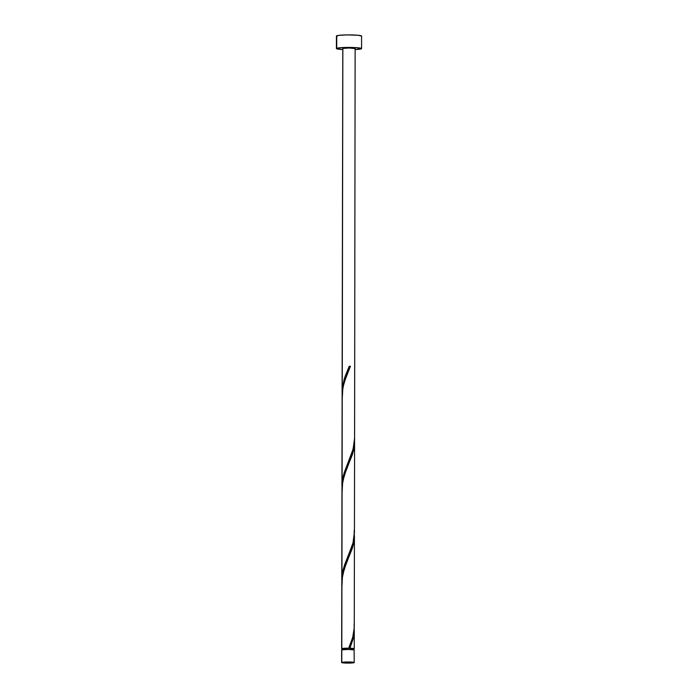 <?xml version="1.0" encoding="UTF-8"?>
<svg xmlns="http://www.w3.org/2000/svg" width="698" height="698" viewBox="0 0 698 698"><rect width="100%" height="100%" fill="white"/><g stroke="black" fill="none" stroke-linecap="round" stroke-linejoin="round"><path stroke-width="1.05" d="M354.078 650.135L354.226 650.03A6.291 0.567 -179.9 0 0 348.634 649.437A6.291 0.567 -179.9 0 0 341.802 649.864L341.784 662.393A6.291 0.567 0.1 0 1 348.616 661.966A6.291 0.567 0.1 0 1 354.209 662.542A6.291 0.567 0.1 0 1 354.052 662.664L348.075 661.957L341.627 662.507L347.761 663.1L354.052 662.664A6.291 0.567 0.1 0 1 347.22 663.1A6.291 0.567 0.1 0 1 341.627 662.515A6.291 0.567 0.1 0 1 341.784 662.393L341.741 650.091M353.598 650.013L353.607 648.756A5.663 0.515 -179.9 0 0 349.183 648.25A5.663 0.515 -179.9 0 0 342.421 648.625L342.36 648.826M336.611 36.209L338.731 35.362L346.871 34.909L358.135 35.266L361.59 36.087A12.581 1.143 -179.9 0 0 350.405 34.909A12.581 1.143 -179.9 0 0 336.741 35.764L336.715 48.293A12.581 1.143 0.1 0 1 350.379 47.438A12.581 1.143 0.1 0 1 361.573 48.59A12.581 1.143 0.1 0 1 361.259 48.843A12.581 1.143 0.1 0 1 355.282 49.567L361.564 48.616L356.242 47.647L344.472 47.499L336.715 48.293L336.741 35.764A12.581 1.143 -179.9 0 0 336.427 36.017L336.41 48.546A12.581 1.143 0.1 0 1 336.715 48.293L337.247 48.956L342.701 49.549A12.581 1.143 0.1 0 1 336.41 48.546M349.201 366.258A6.291 0.567 0.1 0 1 350.422 366.293L349.201 366.284L344.986 376.78L342.378 387.53L342.107 393.166L342.849 48.432L349.148 47.996L355.282 48.598A6.291 0.567 -179.9 0 0 349.689 48.005A6.291 0.567 -179.9 0 0 342.849 48.432L342.256 388.681L344.271 378.962L349.201 366.258A6.291 0.567 0.1 0 1 350.422 366.293L344.105 382.46L342.256 391.683L342.099 482.658L344.044 473.139L353.197 448.901L354.584 438.03M354.226 628.392L353.083 638.993L349.934 648.206A6.291 0.567 0.1 0 1 354.235 648.756A6.291 0.567 0.1 0 1 354.078 648.887A6.291 0.567 0.1 0 1 353.607 649.009M354.261 629.901L354.235 648.756M354.392 534.52L353.93 541.796L352.682 547.075L344.149 569.245L341.924 579.637L341.802 648.608A6.291 0.567 0.1 0 1 348.703 648.18L352.699 637.457L354.261 627.764M354.27 627.092L354.427 536.134M354.558 440.543L354.095 447.819L352.839 453.107L344.306 475.277L342.09 485.66L341.933 576.627L343.878 567.108L353.031 542.87L354.418 532.007M354.436 533.115L354.593 442.166M341.802 581.355L341.654 648.739A6.291 0.567 0.1 0 1 341.802 648.608L341.802 581.355M342.282 648.983A6.291 0.567 0.1 0 1 341.654 648.739M341.968 487.387L341.767 580.082L341.968 487.387M354.287 529.913L353.921 538.9L352.726 543.951L344.655 564.734L343.05 570.083L341.767 580.082M342.133 393.41L341.933 486.105L342.133 393.41M354.601 439.138L355.125 48.703L354.584 439.897L352.883 449.974L343.215 476.115L341.933 486.105M353.467 648.87L349.183 648.25L342.421 648.625A5.663 0.515 -179.9 0 0 342.282 648.739L342.282 649.986M342.622 649.044L341.654 648.721L342.709 648.425L348.703 648.18L353.424 648.477L354.078 648.887L353.083 649.088M342.788 48.659L342.099 392.128M354.209 662.542L354.139 649.917L348.101 649.428L341.802 649.864A6.291 0.567 -179.9 0 0 341.645 649.986L341.627 662.515M354.122 623.89C354.558 631.856 352.752 639.953 348.703 648.18L349.934 648.206L353.319 638.016L354.235 628.575M341.915 586.503L342.535 575.379L345.772 564.682L352.028 549.117L353.485 544.047L354.401 534.607M342.081 492.535L342.701 481.402L345.938 470.705L352.193 455.14L353.65 450.07L354.558 440.63M342.238 398.558L342.866 387.425L346.103 376.737L350.422 366.293L349.192 366.276M361.59 36.06L361.573 48.59"/></g></svg>
